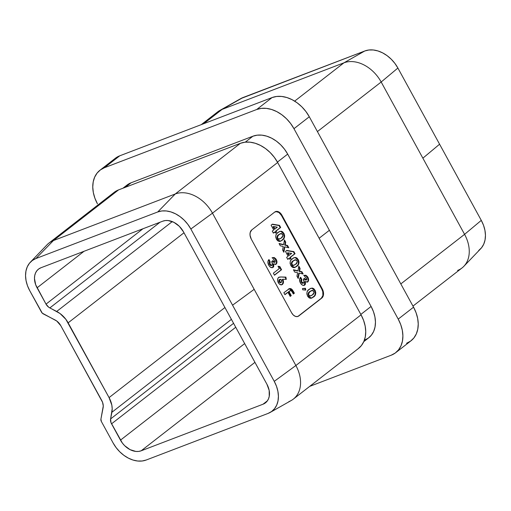 <?xml version="1.0" encoding="UTF-8"?>
<svg xmlns="http://www.w3.org/2000/svg" width="511" height="511" viewBox="0 0 511 511"><rect width="100%" height="100%" fill="white"/><g stroke="black" fill="none" stroke-linecap="round" stroke-linejoin="round"><path stroke-width="0.77" d="M275.959 211.573L278.923 212.499L281.433 215.406L321.789 289.117L322.786 291.698L322.882 295.55L321.317 298.239L298.315 316.13L321.317 298.239A7.084 4.74 69.1 0 0 321.789 289.117L281.433 215.406A7.084 4.74 69.1 0 0 275.32 211.688M280.756 276.975L279.076 277.166L278.195 277.843L277.588 279.689L277.716 281.203L279.198 283.905L281.433 284.857L282.621 284.269L283.324 283.081L283.356 280.75L282.787 279.268L286.301 279.364L285.885 277.109L280.756 276.975L285.394 277.301L280.756 276.975L278.591 277.441C277.358 278.693 277.256 280.443 278.297 282.685C279.6 284.723 280.973 285.31 282.411 284.448C283.688 283.254 283.816 281.529 282.787 279.268L286.301 279.364L285.885 277.109L285.394 277.301L285.777 279.351L285.394 277.301L280.756 276.975M272.012 257.825L274.228 257.538L272.504 257.64L273.621 259.684L274.982 260.514L275.167 261.894L274.401 262.277L272.868 260.68L271.686 261.6L272.459 264.436L272.056 265.266L271.245 265.407L269.859 263.912L269.636 262.756L270.115 261.575L268.997 259.531L267.885 261.932L268.914 265.528L270.23 267.055L272.376 267.694L273.685 266.723L273.819 263.797L275.627 264.417L276.745 263.344L276.911 261.402L275.844 258.873L274.228 257.538L272.504 257.64L273.621 259.684L274.982 260.514L274.944 262.188L274.579 262.245M302.474 288.549L302.723 289.82L305.763 290.101L305.437 288.274L302.474 288.549L302.723 289.82L305.763 290.101L305.437 288.274L302.474 288.549M297.964 270.804L293.423 269.757L294.687 272.056L297.606 272.733L296.955 276.202L298.213 278.508L299.229 273.11L303.157 274.024L301.899 271.718L299.587 271.181L300.104 268.441L298.839 266.135L297.964 270.804L293.423 269.757L294.687 272.056L297.606 272.733L296.955 276.202L298.213 278.508L299.229 273.11L303.157 274.024L301.899 271.718L299.587 271.181L300.104 268.441L298.839 266.135L297.964 270.804M286.748 250.409L285.457 251.412L288.095 256.222L286.639 257.359L287.757 259.396L289.213 258.266L289.769 259.288L290.957 258.368L290.395 257.346L295.039 253.737L293.87 251.61L286.748 250.409L285.457 251.412L288.095 256.222L286.639 257.359L287.757 259.396L289.213 258.266L289.769 259.288L290.957 258.368L290.395 257.346L295.039 253.737L293.87 251.61L286.748 250.409M279.543 231.509L281.331 231.208L279.536 231.515L276.802 233.572L275.914 235.047L275.697 237.072L276.738 239.71L278.137 241.103L279.46 241.416L281.638 240.624L284.384 237.57L284.646 235.903L284.142 233.872L282.73 231.892L281.331 231.208L280.839 231.4L283.388 233.546L283.88 233.355L281.331 231.208L279.798 231.406L277.978 232.479C275.748 233.731 275.237 235.973 276.445 239.218L280.526 241.205L282.276 240.157C284.538 238.905 285.068 236.638 283.88 233.355L283.388 233.546C284.576 236.823 284.046 239.091 281.791 240.349L280.29 241.288M272.376 224.157L271.086 225.159L273.724 229.969L272.261 231.106L273.385 233.144L274.841 232.013L275.397 233.035L276.579 232.115L276.023 231.093L280.667 227.484L279.498 225.351L272.376 224.157L271.086 225.159L273.724 229.969L272.261 231.106L273.385 233.144L274.841 232.013L275.397 233.035L276.579 232.115L276.023 231.093L280.667 227.484L279.498 225.351L272.376 224.157M283.592 244.552L279.051 243.498L280.315 245.804L283.228 246.481L282.583 249.949L283.841 252.249L284.857 246.858L288.785 247.771L287.527 245.465L285.215 244.929L285.732 242.188L284.467 239.883L283.592 244.552L279.051 243.498L280.315 245.804L283.228 246.481L282.583 249.949L283.841 252.249L284.857 246.858L288.785 247.771L287.527 245.465L285.215 244.929L285.732 242.188L284.467 239.883L283.592 244.552M293.921 257.761L295.703 257.461L293.908 257.768L291.174 259.824L290.286 261.306L290.076 263.325L291.11 265.963L292.509 267.355L293.831 267.668L296.01 266.876L298.756 263.823L299.018 262.156L298.513 260.125L297.108 258.144L295.703 257.461L295.211 257.653L297.76 259.799L298.252 259.607L295.703 257.461L294.17 257.659L292.356 258.732C290.12 259.984 289.609 262.226 290.823 265.471L294.898 267.457L296.655 266.41C298.909 265.158 299.44 262.89 298.252 259.607L297.76 259.799C298.954 263.082 298.418 265.35 296.163 266.601L294.662 267.54M303.655 275.538L305.878 275.25L304.147 275.352L305.265 277.39L306.632 278.227L306.811 279.606L306.044 279.983L304.511 278.393L303.33 279.313L304.109 282.142L303.7 282.973L302.895 283.12L301.503 281.625L301.279 280.469L301.758 279.287L300.64 277.243L299.529 279.645L300.557 283.241L302.486 285.144L304.019 285.406L305.329 284.435L305.469 281.51L307.271 282.129L308.389 281.056L308.44 278.54L307.488 276.579L305.878 275.25L304.147 275.352L305.265 277.39L306.632 278.227L306.587 279.894L306.223 279.958M310.688 288.389L312.47 288.089L310.675 288.396L307.948 290.452L307.054 291.934L306.843 293.953L307.877 296.591L309.283 297.983L310.605 298.296L312.777 297.504L314.616 295.939L315.523 294.451L315.785 292.784L315.281 290.759L313.875 288.772L312.47 288.089L311.978 288.281L314.533 290.427L315.025 290.235L312.47 288.089L310.937 288.287L309.123 289.36C306.894 290.612 306.383 292.854 307.59 296.099L311.672 298.085L313.422 297.044C315.677 295.786 316.213 293.518 315.025 290.235L314.533 290.427C315.721 293.71 315.185 295.978 312.93 297.23L311.435 298.169M277.997 266.257L279.274 268.588L273.359 273.193L274.477 275.231L281.574 269.712L279.849 266.557L277.997 266.257L279.274 268.588L273.359 273.193L274.477 275.231L281.574 269.712L279.849 266.557L277.997 266.257M284.94 294.687L287.968 292.337L290.21 296.431L291.251 295.62L289.009 291.526L290.606 290.606L291.902 291.436L293.333 293.997L294.374 293.193L292.292 289.724L290.995 288.664L289.648 288.523L283.861 292.72L284.94 294.687L287.968 292.337L290.21 296.431L291.251 295.62L289.009 291.526L289.718 290.97C290.548 290.293 291.359 290.58 292.145 291.838L293.333 293.997L294.374 293.193L293.333 291.289L289.354 288.613L283.861 292.72L284.94 294.687M240.751 98.61L364.784 50.985L368.878 49.995L373.33 49.982L377.968 50.953L382.618 52.869L387.102 55.661L391.247 59.212L394.888 63.396L397.89 68.04L381.174 82.009L317.414 131.583L381.174 82.009L464.576 234.345L400.816 283.918L464.576 234.345A31.867 23.193 52.1 0 1 463.86 266.301A31.867 23.193 52.1 0 1 457.601 270.434M412.958 306.102L462.027 267.949A31.867 23.193 -127.9 0 0 464.576 234.345L381.174 82.009L397.89 68.04L439.588 144.211L397.89 68.04A28.322 20.612 -127.9 0 0 364.784 50.985L242.949 97.569L222.093 109.405L203.685 123.713L222.093 109.405L343.935 62.821L294.655 101.133L343.935 62.821A31.867 23.193 52.1 0 1 381.174 82.009A31.867 23.193 -127.9 0 0 343.935 62.821L364.784 50.985L343.935 62.821L222.093 109.405A31.867 23.193 -127.9 0 0 217.667 111.89L201.264 124.639M463.86 266.301L480.653 248.78A28.322 20.612 -127.9 0 0 481.285 220.375L439.588 144.211L422.872 158.174L439.588 144.211L481.285 220.375L483.534 225.313L484.939 230.352L485.45 235.296L485.048 239.953L483.738 244.143L481.586 247.714L478.666 250.524M40.957 267.751L162.792 221.174L40.957 267.751L38.721 268.965L36.894 270.721L35.546 272.951L34.735 275.57L34.48 278.482L35.674 284.716L46.016 304.128L48.711 307.226L60.049 313.543L65.887 319.349L109.073 397.596L111.813 405.076L112.196 408.787L110.606 418.924L110.983 422.584L122.359 443.043L124.633 445.662L130.024 449.623L135.83 451.43L138.615 451.424L141.17 450.798L263.012 404.22L265.241 403.007L267.068 401.25L268.416 399.021L269.233 396.402L269.169 390.398L266.883 384.163L183.481 231.828L179.329 226.309L173.944 222.349L168.132 220.541L165.353 220.548L162.792 221.174A17.706 12.884 52.1 0 1 183.481 231.828L266.883 384.163A17.706 12.884 52.1 0 1 265.471 402.84A17.706 12.884 52.1 0 1 263.012 404.22L267.413 400.796L263.012 404.22L141.17 450.798L254.938 362.344L141.17 450.798A17.706 12.884 52.1 0 1 120.481 440.137L244.667 343.584L120.481 440.137L111.545 423.817L235.731 327.264L111.545 423.817A7.084 5.155 52.1 0 1 110.606 418.924L111.89 412.281L231.4 319.356L111.89 412.281A21.245 15.458 52.1 0 0 109.073 397.596L68.142 322.837L183.992 232.761L68.142 322.837A21.245 15.458 52.1 0 0 56.689 311.455L49.835 307.922L160.071 222.208L49.835 307.922A7.084 5.155 52.1 0 1 46.016 304.128L37.079 287.808L84.072 251.265L37.079 287.808A17.706 12.884 52.1 0 1 38.497 269.131A17.706 12.884 52.1 0 1 40.957 267.751M406.577 343.277L410.595 341.093L413.884 337.937L416.305 333.919L417.774 329.199L418.234 323.961L417.659 318.404L416.075 312.738L413.552 307.181L309.302 116.764L293.966 128.689L398.216 319.107A31.867 23.193 52.1 0 1 395.667 352.711A31.867 23.193 52.1 0 1 391.241 355.196L309.736 386.361L391.241 355.196L395.265 353.018L398.548 349.856L400.969 345.845L402.438 341.124L402.898 335.887L402.323 330.323L400.739 324.657L398.216 319.107L293.966 128.689L290.587 123.458L286.492 118.75L281.829 114.751L276.79 111.615L271.558 109.463L266.333 108.364L261.325 108.377L256.72 109.495L104.423 167.723L100.405 169.907L97.116 173.063L94.695 177.081L93.226 181.801L92.766 187.039L93.341 192.596L94.925 198.262L97.448 203.819A31.867 23.193 52.1 0 1 99.996 170.208A31.867 23.193 52.1 0 1 104.423 167.723L119.759 155.804L115.735 157.982L112.452 161.144M124.269 187.773L127.335 184.822L131.091 182.785L252.926 136.207L257.225 135.16L261.9 135.147L266.768 136.169L271.654 138.181L276.362 141.113L280.711 144.843L284.531 149.231L287.687 154.111L371.088 306.447L373.445 311.633L374.921 316.922L375.457 322.109L375.029 327.002L373.662 331.403L371.395 335.152L368.329 338.103L364.573 340.134M395.667 352.711L411.004 340.792A31.867 23.193 -127.9 0 0 413.552 307.181L398.216 319.107L413.552 307.181L309.302 116.764L305.923 111.532L301.829 106.825L297.166 102.832L292.126 99.69L286.888 97.537L281.67 96.445L276.662 96.458L272.056 97.575L119.759 155.804L272.056 97.575L256.72 109.495L104.423 167.723L119.759 155.804A31.867 23.193 -127.9 0 0 115.333 158.289L99.996 170.208M272.056 97.575L256.72 109.495A31.867 23.193 52.1 0 1 293.966 128.689L309.302 116.764A31.867 23.193 -127.9 0 0 272.056 97.575M358.102 348.745L361.392 345.583L363.813 341.565L365.282 336.851L365.742 331.607L365.167 326.05L363.583 320.384L361.06 314.827L295.882 365.506A31.867 23.193 52.1 0 1 293.333 399.11L358.511 348.438A31.867 23.193 -127.9 0 0 361.06 314.827L277.658 162.492L274.279 157.26L270.185 152.559L265.522 148.56L260.482 145.424L255.251 143.265L250.026 142.173L245.018 142.186L240.413 143.304L175.241 193.982A31.867 23.193 52.1 0 1 212.48 213.17L277.658 162.492L361.06 314.827L295.882 365.506L212.48 213.17L277.658 162.492A31.867 23.193 -127.9 0 0 240.413 143.304L118.578 189.888L240.413 143.304L175.241 193.982L53.399 240.566L118.578 189.888A31.867 23.193 -127.9 0 0 114.151 192.372L48.973 243.051A31.867 23.193 52.1 0 1 53.399 240.566L118.578 189.888L114.553 192.066M291.609 312.777L293.186 314.904L295.109 316.245L297.083 316.616L298.807 315.939L322.492 297.351L323.54 294.144L323.278 291.506L322.281 288.932L281.925 215.22L279.415 212.308L277.428 211.439L274.733 212.059L251.725 229.944L250.16 232.633L250.032 235.149L251.252 239.065L291.609 312.777L251.252 239.065A7.084 4.74 -110.9 0 1 251.725 229.944L274.733 212.059A7.084 4.74 -110.9 0 1 275.563 211.586A7.084 4.74 -110.9 0 1 281.925 215.22L281.433 215.406L281.925 215.22L322.281 288.932L321.789 289.117L322.281 288.932A7.084 4.74 -110.9 0 1 321.809 298.054L298.807 315.939A7.084 4.74 -110.9 0 1 297.97 316.411A7.084 4.74 -110.9 0 1 291.609 312.777M270.166 412.441L291.276 400.483A31.867 23.193 -127.9 0 0 295.882 365.506L274.254 381.347L276.502 386.284L277.907 391.324L278.412 396.268L278.01 400.924L276.707 405.114L274.548 408.685L271.628 411.496L268.051 413.431L146.216 460.015L142.122 461.005L137.67 461.018L133.032 460.047L128.382 458.131L123.898 455.339L119.753 451.788L116.112 447.604L113.11 442.96L101.389 421.543L100.922 419.097L103.267 406.009L102.545 402.266L60.771 325.654L56.727 321.01L42.266 313.141L29.715 290.625L27.466 285.687L26.061 280.648L25.55 275.704L25.952 271.047L27.262 266.857L29.414 263.286L32.334 260.476L35.911 258.54L157.752 211.956L161.84 210.96L166.292 210.954L170.936 211.924L175.586 213.841L180.07 216.632L184.209 220.184L187.85 224.367L190.852 229.011L274.254 381.347A28.322 20.612 52.1 0 1 270.166 412.441A28.322 20.612 52.1 0 1 268.051 413.431L146.216 460.015A28.322 20.612 52.1 0 1 113.11 442.96L101.389 421.543A3.539 2.574 52.1 0 1 100.922 419.097L103.113 407.759A10.622 7.729 52.1 0 0 101.702 400.413L60.771 325.654A10.622 7.729 52.1 0 0 55.047 319.963L43.346 313.933A3.539 2.574 52.1 0 1 41.436 312.036L29.715 290.625A28.322 20.612 52.1 0 1 30.347 262.22A28.322 20.612 52.1 0 1 35.911 258.54L53.399 240.566L175.241 193.982L157.752 211.956A28.322 20.612 52.1 0 1 190.852 229.011L212.48 213.17L254.178 289.335L232.556 305.182L190.852 229.011L212.48 213.17A31.867 23.193 -127.9 0 0 175.241 193.982L157.752 211.956L35.911 258.54L53.399 240.566A31.867 23.193 -127.9 0 0 47.14 244.699L30.347 262.22M293.333 399.11A31.867 23.193 52.1 0 1 288.907 401.595M224.923 307.526L109.073 397.596L224.923 307.526M172.271 221.589L56.689 311.455L172.271 221.589M142.965 228.756L46.016 304.128L142.965 228.756M233.572 323.316L110.606 418.924L233.572 323.316M122.966 188.208L126.958 185.103A29.74 21.647 -127.9 0 1 131.091 182.785L125.227 187.345L131.091 182.785L252.926 136.207A29.74 21.647 -127.9 0 1 287.687 154.111L277.428 162.089L287.687 154.111L329.384 230.282L319.132 238.254L329.384 230.282L371.088 306.447L360.836 314.418L371.088 306.447A29.74 21.647 -127.9 0 1 368.706 337.816L363.781 341.648M252.926 136.207L245.267 142.16L252.926 136.207M254.178 289.335L232.556 305.182L274.254 381.347L295.882 365.506L254.178 289.335M242.949 97.569A28.322 20.612 -127.9 0 0 240.834 98.559L219.724 110.517A31.867 23.193 52.1 0 1 222.093 109.405L242.949 97.569M481.285 220.375L464.576 234.345L481.285 220.375M297.721 316.494A7.084 4.74 69.1 0 0 298.315 316.13M272.088 224.374L279.498 225.351L279.006 225.543L280.175 227.67L280.667 227.484L275.531 231.279L276.023 231.093L275.531 231.279L276.087 232.301L276.579 232.115L275.32 232.895L276.087 232.301L275.531 231.279L280.175 227.67L279.006 225.543L272.088 224.374M274.35 232.198L273.308 233.01L274.35 232.198M273.034 226.718L274.413 229.241L274.905 229.049L273.526 226.533L273.034 226.718L274.413 229.241L274.905 229.049L273.526 226.533L277.32 227.171L274.905 229.049L277.32 227.171L273.034 226.718M284.154 236.152L283.65 234.064L282.238 232.077L280.596 231.368L279.044 231.7M280.36 231.362L279.9 231.419M281.146 240.809L282.992 239.237M283.484 238.58L283.899 237.736M279.613 238.988L278.559 239.282M280.603 233.597L278.591 234.721C277.269 235.347 276.809 236.574 277.224 238.407L277.716 238.222L277.224 238.407L278.399 239.276L278.885 239.084L277.716 238.222C277.301 236.389 277.76 235.162 279.083 234.536L280.603 233.597L282.634 234.396C283.005 236.248 282.513 237.487 281.159 238.12L278.399 239.276L277.467 238.765L276.988 237.781L277.562 235.692L280.252 233.738M278.399 239.276L279.804 238.937M281.159 238.12L279.523 239.027L278.565 239.014L277.716 238.222L277.428 236.951L278.725 234.83L281.286 233.457L282.442 234.102L282.896 235.686L281.159 238.12M284.314 240.694L285.24 242.374L285.732 242.188L285.24 242.374L284.723 245.12L287.527 245.465L287.035 245.657L288.108 247.611L287.035 245.657L284.723 245.12L285.24 242.374L284.314 240.694M284.365 247.043L284.857 246.858L284.365 247.043L283.503 251.629L284.365 247.043M279.242 243.849L283.1 244.743L279.242 243.849M286.46 250.633L293.87 251.61L293.384 251.795L294.547 253.922L295.039 253.737L289.903 257.531L290.395 257.346L289.903 257.531L290.465 258.553L290.957 258.368L289.699 259.154L290.465 258.553L289.903 257.531L294.547 253.922L293.384 251.795L286.46 250.633M288.721 258.451L287.68 259.262L288.721 258.451M287.406 252.971L288.785 255.494L289.277 255.302L287.897 252.785L287.406 252.971L288.785 255.494L289.277 255.302L287.897 252.785L291.692 253.424L289.277 255.302L291.692 253.424L287.406 252.971M298.533 262.405L298.022 260.316L296.616 258.33L295.211 257.653L293.416 257.953M294.732 257.614L294.279 257.672M294.841 267.457L297.364 265.49M297.862 264.832L298.271 263.989M293.985 265.247L292.132 265.286L291.308 263.395L292.26 261.587L294.623 259.99M294.975 259.85L292.969 260.974C291.64 261.6 291.187 262.833 291.602 264.66L292.088 264.474L291.602 264.66L292.771 265.528L293.263 265.337L292.088 264.474C291.679 262.641 292.132 261.415 293.455 260.789L294.975 259.85L297.006 260.648C297.376 262.501 296.885 263.74 295.537 264.372L292.771 265.528L294.176 265.19M295.537 264.372L293.895 265.286L292.944 265.266L292.088 264.474L291.8 263.203L293.097 261.083L295.665 259.709L296.821 260.355L297.268 261.939L295.537 264.372M298.692 266.946L299.612 268.626L300.104 268.441L299.612 268.626L299.095 271.373L301.899 271.718L301.407 271.909L302.48 273.864L301.407 271.909L299.095 271.373L299.612 268.626L298.692 266.946M298.737 273.302L299.229 273.11L298.737 273.302L297.875 277.882L298.737 273.302M293.614 270.102L297.472 270.996L293.614 270.102M307.909 277.249L305.878 275.25L305.386 275.435L307.418 277.441L307.909 277.249L307.418 277.441C308.376 279.389 308.337 280.935 307.296 282.066L307.788 281.874C308.829 280.743 308.868 279.204 307.909 277.249M305.144 283.784L304.978 281.695L304.313 285.215L304.805 285.029L305.469 281.51L304.978 281.695L307.788 281.874L307.162 282.149M307.43 282.078L307.788 281.874M300.947 279.99L301.266 279.472L301.19 282.181L301.682 281.989L301.758 279.287L301.266 279.472L300.264 277.645L301.266 279.472L301.758 279.287L300.64 277.243C299.28 278.584 299.178 280.456 300.347 282.87C301.72 285.176 303.208 285.898 304.805 285.029L304.032 285.4M304.288 285.323L304.805 285.029M306.587 279.894L304.511 278.393L303.33 279.313C304.198 280.75 304.32 281.97 303.7 282.973L302.972 283.298M303.7 282.973L301.682 281.989L301.19 282.181L303.208 283.164L302.474 283.324L301.624 282.794L300.838 280.303M305.98 280.156L304.971 279.836L304.019 278.578L306.102 280.085M304.051 275.372L306.242 275.946L307.724 278.073M304.473 275.288L304.926 275.308M307.948 278.725L308.076 280.513M307.897 281.242L307.054 282.219M305.144 283.777L303.809 285.508M302.499 288.689L305.437 288.274L304.946 288.466L305.233 290.05L304.946 288.466L302.499 288.689M315.3 293.033L314.667 290.682L313.384 288.958L311.978 288.281L310.183 288.581M311.506 288.249L311.046 288.3M311.614 298.085L314.131 296.118M314.629 295.46L315.038 294.623M310.752 295.875L308.9 295.914L308.082 294.023L309.027 292.222L311.397 290.618M311.742 290.478L309.736 291.602C308.408 292.228 307.954 293.461 308.369 295.288L308.861 295.103L308.369 295.288L309.538 296.156L310.03 295.971L308.861 295.103C308.446 293.269 308.9 292.043 310.228 291.417L311.742 290.478L313.773 291.276C314.144 293.129 313.652 294.368 312.304 295L309.538 296.156L310.944 295.818M312.304 295L310.662 295.914L309.711 295.895L308.861 295.103L308.574 293.831L309.864 291.711L312.432 290.337L313.588 290.983L314.041 292.573L312.304 295M276.266 259.537L274.228 257.538L273.736 257.729L275.774 259.729L276.266 259.537L275.774 259.729C276.732 261.683 276.694 263.222 275.653 264.353L276.144 264.161C277.186 263.037 277.224 261.491 276.266 259.537M269.297 262.277L269.623 261.766L269.546 264.468L270.038 264.276L270.115 261.575L269.623 261.766L268.62 259.933L269.623 261.766L270.115 261.575L268.997 259.531C267.636 260.872 267.534 262.75 268.703 265.158C270.076 267.47 271.565 268.186 273.161 267.317L272.67 267.502L273.5 266.071L273.334 263.989L272.67 267.502L273.161 267.317L273.819 263.797L273.334 263.989L276.144 264.161L275.518 264.442M275.78 264.372L276.144 264.161M272.644 267.617L273.161 267.317M274.944 262.188L272.868 260.68L271.686 261.6C272.555 263.037 272.676 264.257 272.056 265.266L271.328 265.586M272.056 265.266L270.038 264.276L269.546 264.468L271.565 265.452M274.33 262.443L273.328 262.124L272.376 260.865L274.452 262.373M272.408 257.665L274.318 258.029L276.081 260.367M272.829 257.582L273.276 257.595M276.298 261.006L276.432 262.801M276.253 263.529L275.403 264.506M269.195 262.59L269.744 264.794L270.696 265.579L271.43 265.541M278.156 266.55L279.849 266.557L279.357 266.742L281.088 269.904L281.574 269.712L274.401 275.097L281.088 269.904L279.357 266.742L278.156 266.55M282.634 280.181L282.296 279.46L282.787 279.268L282.296 279.46C283.324 281.714 283.196 283.439 281.919 284.64L281.644 284.825M281.893 284.748L282.411 284.448M279.115 277.147L278.591 277.441M278.872 277.256L280.271 277.166L278.584 277.352M279.689 277.173L279.121 277.211M281.459 284.914L282.832 283.266L282.864 280.929M280.45 282.736L279.46 282.379L278.827 281.197L279.108 279.792L280.181 279.472M278.802 280.552L278.961 280.002M281.369 282.353L280.699 282.557L279.549 281.657L279.057 281.842L279.549 281.657L279.293 280.367L279.773 279.434L279.281 279.619L280.667 279.281L281.695 280.411L281.369 282.353L279.549 281.657L279.773 279.434L281.548 280.092L281.369 282.353L280.609 282.692M279.773 279.434L279.281 279.619L279.057 281.842L280.878 282.538M289.105 288.721L292.841 291.474L293.333 291.289L292.841 291.474L293.882 293.378L294.374 293.193L293.257 293.863L293.882 293.378L291.8 289.916L290.504 288.849L288.549 288.945M289.718 290.97L288.517 291.711L289.009 291.526L288.517 291.711L290.759 295.805L291.251 295.62L290.133 296.291L290.759 295.805L288.517 291.711L289.794 290.848M287.476 292.522L284.863 294.553L287.476 292.522M275.563 211.586L275.071 211.771M297.97 316.411L297.479 316.596M280.526 241.205L280.034 241.39M279.798 231.406L279.306 231.592M294.898 267.457L294.406 267.643M294.17 257.659L293.678 257.844M311.672 298.085L311.18 298.277M310.937 288.287L310.445 288.472"/></g></svg>
